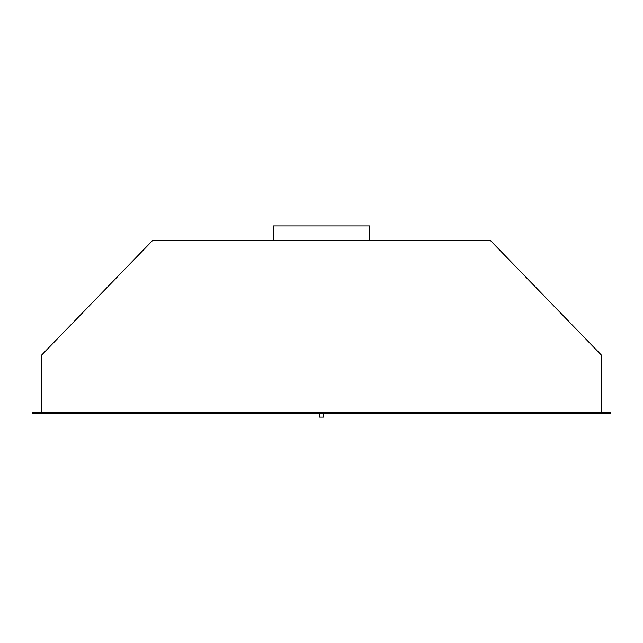 <?xml version="1.0" encoding="UTF-8"?>
<svg xmlns="http://www.w3.org/2000/svg" width="643" height="643" viewBox="0 0 643 643"><rect width="100%" height="100%" fill="white"/><g stroke="black" fill="none" stroke-linecap="round" stroke-linejoin="round"><path stroke-width="0.96" d="M32.15 413.248L610.85 413.248L610.85 412.766L32.15 412.766L32.15 413.248M41.795 412.766L41.795 354.896L152.713 240.361L490.287 240.361L601.205 354.896L601.205 412.766M273.275 240.361L273.275 225.894L369.725 225.894L369.725 240.361M323.429 413.248L323.429 417.106L319.571 417.106L319.571 413.248"/></g></svg>
